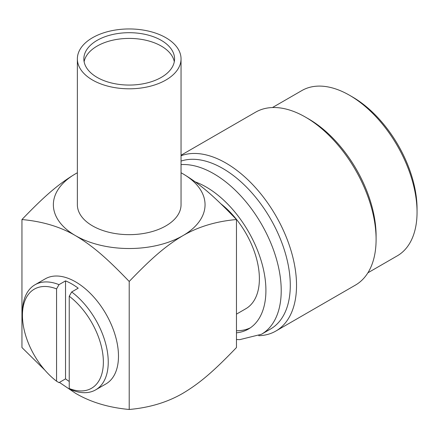 <?xml version="1.0" encoding="UTF-8"?>
<svg xmlns="http://www.w3.org/2000/svg" width="439" height="439" viewBox="0 0 439 439"><rect width="100%" height="100%" fill="white"/><g stroke="black" fill="none" stroke-linecap="round" stroke-linejoin="round"><path stroke-width="0.66" d="M367.887 272.817L397.284 255.844A95.422 55.094 -120 0 0 417.05 212.163L417.05 208.783A91.29 52.707 -120 0 0 352.501 96.981L349.576 95.29L352.501 96.981M272.465 107.539L301.862 90.566A95.422 55.094 60 0 1 349.576 95.29L349.576 95.29A95.422 55.094 -120 0 1 417.05 212.163M258.708 335.709A99.84 57.641 -120 0 0 275.851 331.05L355.42 285.114A99.84 57.641 -120 0 0 376.097 239.409L376.097 235.809A95.422 55.094 -120 0 0 308.622 118.936L305.5 117.136L308.622 118.936M181.044 155.225L255.586 112.192A99.84 57.641 60 0 1 305.5 117.136L305.5 117.136A99.84 57.641 -120 0 1 376.097 239.409M275.851 331.05A99.84 57.641 -120 0 0 291.156 251.048A99.84 57.641 -120 0 0 225.937 163.072A99.84 57.641 60 0 0 181.044 155.757M181.044 161.086A95.422 55.094 60 0 1 222.814 168.477A95.422 55.094 -120 0 1 285.152 252.568A95.422 55.094 -120 0 1 270.528 329.03L261.452 334.271A95.422 55.094 -120 0 0 276.082 257.803A95.422 55.094 -120 0 0 213.744 173.718A95.422 55.094 60 0 0 181.044 164.598M195.273 181.894A84.392 48.724 60 0 1 206.237 187.052A84.392 48.724 -120 0 1 261.37 261.419A84.392 48.724 -120 0 1 248.436 329.047A84.392 48.724 -120 0 1 236.467 332.822M236.467 330.748A84.392 48.724 -120 0 0 250.34 327.845M220.899 203.833A65.499 37.814 -120 0 1 259.383 278.76A65.499 37.814 60 0 1 245.813 308.743L236.467 314.143M77.368 172.768A75.843 43.79 0 0 0 75.579 173.767A75.843 43.79 0 0 0 75.579 235.694C92.997 246.065 106.99 258.351 129.209 281.465L129.209 409.477C149.485 407.688 167.363 402.305 182.838 393.322C199.992 383.082 213.7 371.229 236.467 347.551L236.467 219.538C213.7 195.86 199.992 184.007 182.838 173.767L181.044 172.752M77.368 172.752L75.579 173.767C58.162 184.139 44.169 196.431 21.95 219.538C42.632 221.443 60.511 226.831 75.579 235.694A75.843 43.79 0 0 0 182.838 235.694C198.313 226.711 216.191 221.327 236.467 219.538M129.209 281.465C151.976 257.786 165.684 245.933 182.838 235.694A75.843 43.79 0 0 0 182.838 173.767A75.843 43.79 0 0 0 181.044 172.768M181.044 58.875L181.044 204.728A51.84 29.929 180 0 1 165.865 225.893A51.84 29.929 180 0 1 109.371 232.379A51.84 29.929 180 0 1 77.368 204.728L77.368 58.875A51.84 29.929 180 0 1 92.552 37.716A51.84 29.929 180 0 1 149.046 31.229A51.84 29.929 180 0 1 181.044 58.875A51.84 29.929 180 0 1 165.865 80.041A51.84 29.929 180 0 1 109.371 86.527A51.84 29.929 180 0 1 77.368 58.875M44.921 370.192L21.95 347.551L21.95 219.538M129.209 409.477C108.526 407.573 90.648 402.184 75.579 393.322L59.419 382.402M35.005 284.763L45.244 278.853A60.675 35.032 60 0 1 91.998 295.107A60.675 35.032 60 0 1 118.481 356.166A60.675 35.032 60 0 1 105.914 383.944L95.68 389.854A60.675 35.032 -120 0 0 108.246 362.076A60.675 35.032 -120 0 0 71.678 291.968L78.213 288.198A60.675 35.032 60 0 0 65.537 280.878L59.002 284.653A60.675 35.032 -120 0 0 35.005 284.763A60.675 35.032 -120 0 0 22.438 312.535L22.438 315.35A57.229 33.04 -120 0 0 56.565 381.206L59.002 382.643L65.537 378.873L65.537 280.878M71.678 291.968L69.241 296.226L69.241 388.52L71.678 389.964A60.675 35.032 -120 0 0 95.68 389.854M69.241 381.464A60.675 35.032 60 0 1 65.537 378.873M22.438 315.35A57.229 33.04 -120 0 1 56.565 288.906L59.002 284.653M56.565 288.906L56.565 381.206M69.241 388.52A57.229 33.04 -120 0 0 103.368 362.076A57.229 33.04 -120 0 0 69.241 296.226M161.283 40.361A45.36 26.186 180 0 1 174.568 58.875A45.36 26.186 180 0 1 146.566 83.07A45.36 26.186 180 0 1 97.134 77.396A45.36 26.186 0 0 1 83.849 58.875A45.36 26.186 0 0 1 111.852 34.686A45.36 26.186 0 0 1 161.283 40.361M84.123 61.74A45.36 26.186 0 0 1 114.167 39.894A45.36 26.186 0 0 1 161.283 46.079A45.36 26.186 180 0 1 174.294 61.74M261.452 334.271L239.705 339.654L236.467 339.495"/></g></svg>
